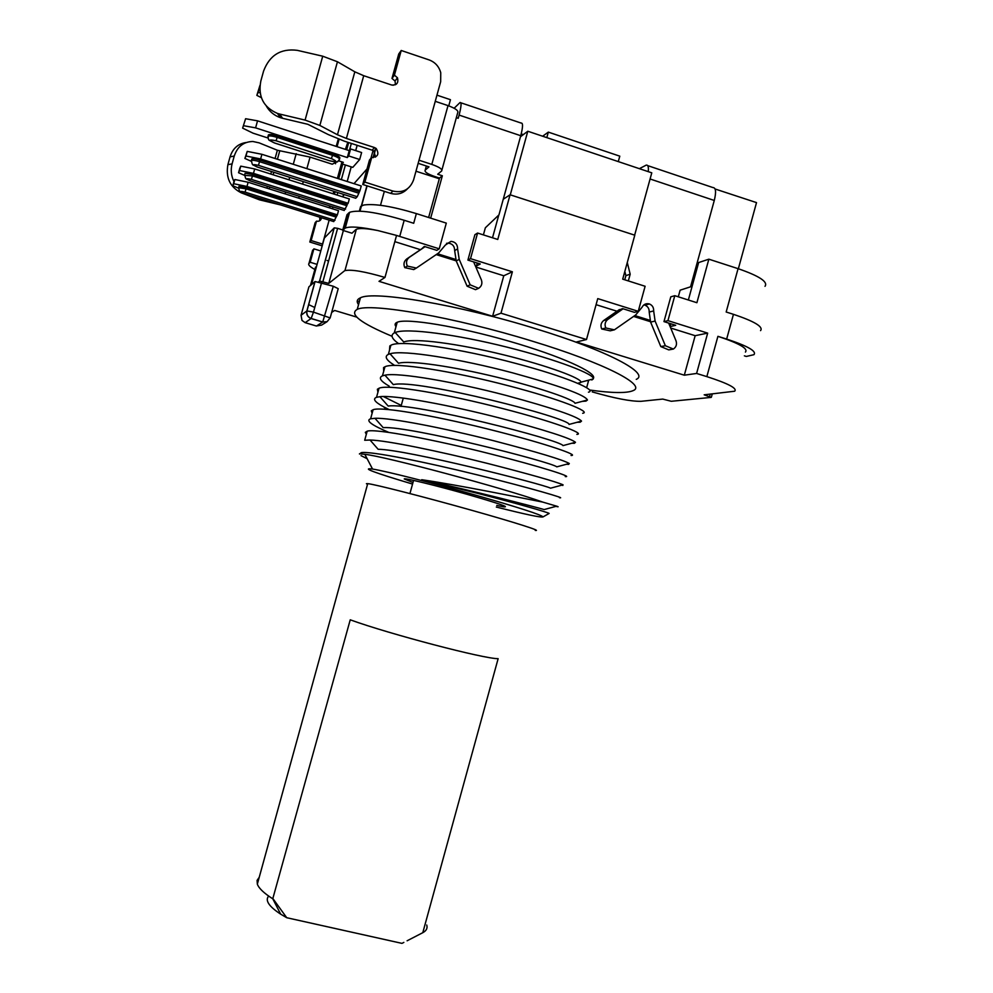<?xml version="1.0" encoding="UTF-8"?>
<svg xmlns="http://www.w3.org/2000/svg" width="993" height="993" viewBox="0 0 993 993"><rect width="100%" height="100%" fill="white"/><g stroke="black" fill="none" stroke-linecap="round" stroke-linejoin="round"><path stroke-width="1.49" d="M667.941 320.64L663.969 321.608L670.784 296.833L674.793 295.691L667.941 320.64L707.674 333.114L696.602 373.455L706.842 376.62C728.204 383.497 737.489 388.375 734.671 391.217L704.186 394.817L711.149 397.399L671.28 401.284L662.741 399.087L640.994 401.321C630.828 401.482 614.568 398.33 592.225 391.887M760.539 330.632C763.58 326.846 754.556 321.409 733.455 314.322L726.168 312.013L738.072 268.656C759.273 275.967 768.247 281.863 765.007 286.319M674.793 295.691L696.9 302.716L708.853 259.185L738.072 268.656M745.408 352.081C748.387 348.63 739.214 343.379 717.914 336.329L726.653 339.072C747.791 346.06 756.877 351.274 753.935 354.687L746.302 356.45L744.378 355.842M688.36 299.998L698.65 262.549L697.334 262.127M670.821 323.755L670.064 326.474M649.956 320.317L634.8 315.575M618.229 310.375L622.599 308.624L634.465 312.348L638.238 311.318L645.115 286.269L622.71 279.145L634.788 235.192L510.079 194.777L503.252 199.258M619.433 309.543L603.657 320.528C600.939 322.812 600.293 325.63 601.721 328.993L610.223 330.818L614.394 329.825L605.829 327.975C604.389 324.587 605.035 321.744 607.778 319.448L623.083 308.786M643.886 304.901L644.966 305.161C647.92 306.427 649.323 308.724 649.186 312.075L650.614 322.117L660.804 346.582L668.761 349.884L673.378 349.052L665.36 345.725L655.095 321.049L653.655 310.933C653.791 307.557 652.376 305.223 649.41 303.957C646.17 303.138 643.712 304.23 642.049 307.259L635.706 314.942L614.394 329.825M624.833 271.412L625.888 275.644L624.746 279.79M625.888 275.644L630.183 274.192L628.333 280.932M630.183 274.192L627.278 262.537M647.684 165.62L712.9 187.553C715.891 187.64 716.35 191.947 714.277 200.462L690.557 286.816L680.118 290.192L678.306 296.808M668.661 323.073L676.022 340.822C677.139 344.286 676.258 347.029 673.378 349.052M634.651 235.142L651.78 172.832L527.792 131.237L520.469 136.761M510.278 194.839L527.792 131.237M439.316 178.752L415.98 171.218M448.762 105.866L450.45 99.697L436.957 95.154M454.149 108.237L460.044 102.527C461.658 102.155 461.335 106.35 459.089 115.089L458.207 118.291L456.333 117.658M396.468 84.07L393.017 85.274M345.39 149.372L347.811 142.297M342.424 196.738L344.286 194.628M353.992 183.668L367.013 168.947M360.645 206.445L363.736 205.03L360.645 206.445L359.354 211.112M355.717 229.718L351.969 233.218L342.697 230.314L345.241 228.08C350.045 226.131 360.931 226.963 377.923 230.575C366.74 228.378 359.54 227.956 356.338 229.309L344.931 270.63C351.373 269.252 364.716 271.523 384.974 277.444L379.016 281.342L492.615 316.271L500.981 313.192L586.503 339.532L576.387 342.014L684.314 375.193L696.602 373.455M343.367 230.525L328.77 283.402L344.348 270.965M316.581 266.198L315.265 268.023M322.228 245.755L322.452 244.923M332.382 208.406L333.313 207.041M355.668 198.24L357.244 196.713L359.987 190.569L260.625 158.942L261.916 154.3L247.232 151.395L244.886 158.446L251.241 161.288M261.916 154.3L361.253 185.976L359.987 190.569M251.241 161.214L251.366 160.518C252.843 166.874 251.974 163.758 257.547 167.122L355.779 198.265L256.964 166.911C251.937 164.565 252.421 164.044 258.428 165.347L259.57 161.673L358.572 193.151M347.24 204.26L348.133 203.292L253.463 173.365L254.692 168.947L240.753 166.141L239.772 168.363L238.556 172.732L244.576 175.376L252.495 175.91L346.842 205.712L347.24 204.26L252.892 174.445L347.24 204.26M254.692 168.947L349.337 198.935L348.133 203.292M344.161 210.466L346.842 205.712M333.71 221.576L337.372 214.86L246.972 186.448L248.138 182.24L234.857 179.522L233.963 181.545C231.158 175.798 230.525 169.915 232.089 163.87L227.893 164.677C225.597 177.759 230.053 187.143 241.274 192.841L259.496 199.841L280.361 204.868M248.138 182.24L338.526 210.69L337.372 214.86M238.531 188.211L238.618 187.714C239.946 193.536 239.4 190.594 244.315 193.573L333.797 221.6L243.794 193.399C239.189 191.339 239.611 190.904 245.048 192.121L246.065 188.831L336.18 217.119M329.577 207.872L330.297 206.097M320.789 250.968L313.887 248.846L312.336 251.241M326.995 260.439L328.559 261.085M314.868 269.475C309.828 266.732 307.855 264.721 308.972 263.455L310.176 262.264L317.09 264.374M314.756 307.495L308.624 304.603M330.197 317.772L338.216 288.678L333.276 286.245L315.066 281.528L308.91 286.816L301.053 315.277L306.874 310.921L314.967 281.59M328.77 283.402L319.597 281.031L318.567 281.888M331.674 312.41L334.653 310.449L356.636 317.077M636.265 379.351C650.204 373.492 607.853 350.74 536.034 328.82C458.418 304.665 373.256 290.415 360.422 297.826C356.921 299.352 356.288 301.611 358.547 304.615M395.512 325.89L396.145 326.163M311.517 284.569L324.351 238.047L334.244 227.856L337.608 228.328L322.899 281.615M342.796 229.954L337.608 228.328M377.923 230.575L396.555 235.428L384.974 277.444M396.555 235.44L439.229 248.821L446.304 223.115L416.365 213.594C392.123 206.296 374.572 203.441 363.736 205.03M416.365 213.594L413.696 223.276L404.188 220.272C376.719 212.142 358.523 209.486 349.598 212.291L347.004 214.687L342.697 230.314M498.771 215.059L492.516 237.786M477.273 263.033L476.466 265.963L475.225 265.578M455.638 259.434L437.479 253.749M421.74 248.821L424.321 246.425L436.821 250.348L439.229 248.821M500.981 313.192L512.388 271.797L470.521 258.652L467.902 260.092L474.902 234.683L477.583 233.045L497.766 239.462L510.079 194.777M586.503 339.532L597.749 298.608L638.238 311.318M470.521 258.652L477.583 233.045M707.674 333.114L695.162 335.696L670.722 328.038M650.44 321.695L633.584 316.419M617.013 311.231L596.085 304.677M663.969 321.608L675.712 325.294L670.114 326.585M695.162 335.696L684.314 375.193M605.829 327.975L601.721 328.993M660.804 346.582L665.36 345.725M639.38 168.673L646.207 165.123C648.044 164.801 648.727 166.973 648.268 171.652M618.291 161.598L619.793 156.162L548.335 132.119L542.637 136.215M521.226 133.931L523.299 134.626M246.289 142.495C238.196 143.613 232.772 148.416 230.041 156.882L234.249 156.025C237.451 146.53 243.67 141.689 252.905 141.49L259.161 142.868L277.37 150.253L310.064 157.105L332.221 164.205L337.074 161.747M339.085 139.343L337.061 146.666M321.558 217.765C320.938 220.496 319.249 221.625 316.506 221.141L311.144 240.554L322.539 244.092M234.249 156.025L232.089 163.87M230.041 156.882L227.893 164.677M319.758 217.206L319.783 220.719M322.204 245.854L309.804 242.019L315.116 222.73L316.506 221.141M338.29 139.045L336.193 146.393M335.721 161.871L335.56 163.758M309.804 242.019L311.144 240.554M698.65 262.549L708.853 259.185M715.097 188.993L756.517 202.609L738.358 268.743M359.416 301.45L357.244 301.003M483.405 234.894L485.354 227.782L498.945 214.898L520.754 135.718C522.976 127.005 523.112 122.784 521.151 123.07L460.901 102.813M424.979 246.636L406.77 258.937C403.915 261.258 403.257 264.163 404.784 267.638L413.758 269.587L416.377 268.048L407.341 266.074C405.802 262.574 406.472 259.645 409.339 257.311L425.078 246.661M446.502 243.335L448.116 243.124C452.423 243.645 454.608 246.14 454.657 250.608L456.221 260.948L467.107 286.207L475.51 289.671L478.626 288.318L470.161 284.817L459.188 259.347L457.612 248.92C457.562 244.415 455.365 241.895 451.021 241.361L445.361 245.048L438.732 252.892L416.377 268.048M430.664 218.137L442.344 175.761L439.502 178.07L434.897 176.58C427.549 173.998 424.309 171.863 425.19 170.175L428.988 166.861L418.152 163.324M439.502 178.07L428.628 217.492M442.344 175.761L437.702 174.247L441.637 170.982C442.655 169.282 439.378 167.085 431.806 164.404L419.009 160.221L440.669 81.699L440.743 72.663C438.956 66.419 435.095 62.174 429.15 59.928L401.222 50.482L394.42 75.158L397.461 77.777C398.714 82.915 396.79 85.324 391.689 85.026L363.711 75.704L354.824 71.819L337.446 61.765L322.725 56.204L297.242 50.333C280.858 48.272 269.637 55.174 263.592 71.037L260.824 81.066C257.895 96.544 263.443 107.331 277.457 113.425L279.641 114.046L282.62 118.304L307.842 124.299L328.36 134.614L344.385 141.18L372.189 150.191L373.976 151.197L375.528 157.105M372.189 150.191L374.448 147.535L376.235 148.553C379.4 154.126 377.886 157.08 371.717 157.415L364.903 182.104L392.98 191.078C403.034 193.201 409.898 189.464 413.597 179.857L419.009 160.221M374.448 147.535L346.396 138.437L337.446 134.763L319.858 125.441L305.087 120.091L279.641 114.046M371.717 157.415L369.495 159.985L362.743 184.462L390.584 193.35C397.163 195.149 402.786 193.635 407.465 188.807M401.222 50.482L398.739 53.982L391.987 78.435L395.015 81.029L395.512 84.728M282.62 118.304L280.448 117.683C274.329 115.56 269.624 111.712 266.36 106.139M394.42 75.158L391.987 78.435M364.903 182.104L362.743 184.462M441.91 170.014L457.686 112.792C458.778 110.782 455.551 108.386 448.017 105.606L435.257 101.323M473.649 261.904L481.431 280.038C482.524 283.564 481.58 286.319 478.626 288.318M467.107 286.207L470.161 284.817M407.341 266.074L404.784 267.638M467.902 260.092L480.264 263.977L476.466 265.963M512.388 271.797L503.761 275.769L475.846 267.018M456.184 260.861L436.2 254.605M420.461 249.677L394.842 241.659M503.761 275.769L492.615 316.271M546.82 137.617L548.335 132.119M392.049 336.279C360.521 323.048 348.915 314.086 357.232 309.369C369.917 302.517 454.955 317.239 532.608 341.257C604.464 363.066 646.977 385.247 633.174 390.609C626.782 393.365 612.222 393.166 589.519 390.013M586.478 380.729L588.626 380.468L586.627 387.729M396.008 326.635C394.494 324.674 394.904 323.209 397.212 322.253C406.534 317.996 457.252 326.238 508.95 341.145C560.722 355.99 597.848 372.934 593.305 378.47M592.709 379.078L591.927 379.562M588.452 392.185C597.96 390.323 566.01 376.608 515.342 363.301C460.491 348.58 399.993 339.432 390.857 345.303L389.827 345.936L389.479 350.318M393.936 364.965C386.103 359.975 384.254 356.45 388.362 354.377L390.038 353.793C402.699 349.548 460.504 358.969 512.698 372.871C560.114 385.942 585.038 394.991 587.459 399.993L586.007 401.098L582.221 401.371M582.655 413.274C591.952 412.07 559.99 399.186 509.099 385.942C454.26 371.432 394.258 361.675 384.949 366.777L383.546 367.609L383.695 371.308M389.244 386.178C380.518 381.126 378.246 377.688 382.442 375.851L384.924 375.18C398.503 372.164 455.216 382.044 506.467 395.512C552.716 408.036 577.727 416.576 581.526 421.106L580.197 422.199L577.07 422.286M576.846 434.375C586.106 433.904 553.722 421.665 502.868 408.595C447.831 394.209 387.928 383.894 379.028 388.238L377.377 389.244L377.911 392.297M389.219 409.65L383.819 406.919C374.845 402.115 372.425 398.913 376.521 397.312L379.885 396.691C394.506 394.842 449.705 405.082 500.236 418.165C545.418 430.18 570.491 438.223 575.481 442.282L574.401 443.3L571.869 443.238M388.809 432.402C371.556 425.091 365.486 420.548 370.612 418.785L374.957 418.301C390.386 417.532 445.286 428.355 494.005 440.818C537.896 452.287 563.006 459.846 569.312 463.508L568.604 464.401L566.556 464.24M571.049 455.477C579.937 455.626 547.851 444.281 496.637 431.247C441.227 416.986 382.007 406.137 373.107 409.712L371.295 410.829L372.127 413.287M565.253 476.578C574.016 477.41 541.52 466.76 490.405 453.9C435.617 439.961 375.466 428.293 367.187 431.185L365.325 432.352L366.33 434.276M367.187 431.185L364.692 440.259L370.017 440.023C386.327 440.309 439.514 451.319 487.762 463.483C530.51 474.455 555.608 481.568 563.068 484.82L561.306 485.292M412.554 484.063C374.088 472.594 360.757 467.579 372.549 469.044L364.828 454.31C386.041 456.619 504.32 488.308 542.774 502.098L556.688 506.182C558.5 506.79 558.6 506.926 556.999 506.604L555.919 506.38M359.503 454.062L361.266 452.659C370.104 450.872 424.172 461.745 478.055 475.051C532.049 488.357 567.922 499.119 559.444 497.692M364.828 454.31L360.918 453.925L361.266 452.659M580.756 382.491L577.641 383.298M383.31 396.517L401.271 405.417M591.803 380.009L593.268 378.929L580.868 382.206C581.985 378.519 548.173 365.734 503.166 354.724C458.22 343.665 413.932 337.707 403.754 341.989L395.214 332.506L394.271 332.916C390.249 335.175 391.714 338.762 398.689 343.69M587.446 399.993L574.997 403.295C574.699 399.943 541.011 387.953 496.984 377.228C453.007 366.467 409.55 360 398.516 363.264L390.038 353.793M581.526 421.106L569.039 424.433C570.838 418.314 416.117 378.333 393.327 384.626L384.924 375.18M575.481 442.27L562.969 445.621C561.604 440.296 412.579 402.016 388.201 406.075L379.885 396.691M593.268 378.929C595.341 374.622 558.029 359.925 507.324 347.227C456.668 334.48 406.584 327.665 395.202 332.506M542.774 502.098C515.243 496.736 460.231 485.378 421.715 479.706C472.792 490.641 536.555 507.311 544.189 509.558L556.676 506.169M556.8 466.871C552.307 462.254 409.116 425.699 383.174 427.635L374.969 418.301M563.068 484.82L550.569 488.184C543.419 484.311 405.442 449.295 378.134 449.283L370.041 440.023M361.018 455.638L367.125 458.679M372.549 469.044C385.743 471.116 433.085 483.07 476.032 495.271C518.483 507.435 540.825 514.635 543.072 516.894C541.322 517.763 525.731 514.473 496.326 507.051M548.98 513.53L549.141 513.443C548.918 512.698 517.986 503.687 477.124 493.223L421.715 479.706M496.761 505.449L503.463 506.778C510.563 507.51 498.399 503.339 466.946 494.278C436.088 485.503 403.592 477.608 404.238 478.949L412.989 482.474M535.252 530.411C542.786 531.354 514.56 522.318 471.203 510.154C424.47 496.972 374.224 484.162 367.72 483.641L366.417 483.678L367.522 484.385M273.274 899.099L286.729 917.718L280.671 914.156L272.765 898.789L350.231 619.818C389.579 634.13 484.596 659.017 498.138 658.669L422.795 932.688C426.382 930.764 427.698 928.207 426.742 925.017M272.765 898.789C264.026 893.253 258.888 888.375 257.336 884.155L257.088 880.369L259.235 877.291M280.671 914.156C268.88 906.423 264.883 900.39 268.656 896.058M407.118 940.781L422.795 932.688M401.892 943.35L286.729 917.718M313.887 248.846L310.176 262.264M334.43 194.206L335.125 191.723M338.687 178.79L342.734 164.13M346.694 149.794L348.68 142.582M338.7 160.854L343.33 162.343L342.039 163.907L352.776 167.37L359.689 159.513L348.667 155.938L347.314 157.564L255.598 127.861L257.535 120.836L245.606 118.726L242.627 128.122L253.078 133.186L268.011 138.015M348.667 155.938L350.591 148.95L361.613 152.537L359.689 159.513M370.885 158.371L373.045 150.564M261.345 97.649L256.839 95.365L259.98 85.324M259.93 85.857L258.106 92.448L260.116 92.796M258.106 92.448L256.839 95.365M243.67 125.726L255.598 127.861M268.259 135.507L268.433 134.849C269.885 134.216 272.914 134.601 277.543 136.004L332.928 153.927C338.116 155.764 340.388 157.229 339.743 158.321L339.532 159.079M245.606 118.726L242.627 128.122M350.591 148.95L349.226 150.626L257.535 120.836M342.535 162.095L342.039 163.907M349.226 150.626L347.314 157.564M260.005 160.134L358.994 191.624L260.005 160.134C255.859 158.892 253.128 158.508 251.788 158.979L251.366 160.518C252.694 160.047 255.437 160.432 259.57 161.673L260.005 160.134C255.859 158.892 253.128 158.508 251.788 158.979M260.625 158.942L245.954 156.013L244.886 158.446M245.954 156.013L247.232 151.395M245.085 173.316L252.892 174.445L245.085 173.316L244.688 174.768C246.19 180.9 245.234 177.747 250.608 180.987L344.273 210.479M253.463 173.365L239.536 170.535L238.556 172.732M239.536 170.535L240.753 166.141M336.553 215.742L246.45 187.429L239.003 186.312L238.618 187.714L246.065 188.831L246.45 187.429L336.553 215.742M238.494 188.161L232.809 185.716L233.963 181.545M246.972 186.448L233.703 183.717L232.809 185.716M233.703 183.717L234.857 179.522M246.45 187.429L239.003 186.312M726.653 339.072L733.455 314.322M706.842 376.62L717.914 336.329M714.277 200.462L650.092 178.988M373.045 157.651L375.664 148.131M361.427 205.663L366.901 185.79M315.489 267.216L310.449 285.488M332.506 207.947L332.295 208.729M329.142 220.148L322.241 245.134M337.086 195.05L337.769 192.568M341.344 179.634L345.39 164.987M349.412 150.402L351.336 143.439M357.182 145.326L355.717 150.626M351.237 166.874L347.202 181.496L351.187 166.861M343.628 194.417L343.255 195.807M312.646 250.112L308.972 263.455M319.56 281.056L334.244 227.856L319.597 281.031M311.082 318.542C307.656 317.127 306.241 314.582 306.874 310.921L313.478 312.125L311.144 318.492L305.149 322.663L316.444 326.039L322.725 322.03L311.082 318.542M301.053 315.277L301.996 320.416L305.149 322.663M321.595 282.695L313.478 312.125L330.148 317.921L327.107 321.658L322.725 322.03L333.276 286.245M316.308 326.002L321.583 325.121M404.188 220.272L399.732 236.421M344.36 228.675L348.704 212.936M384.341 191.351L380.493 205.29M603.657 320.528L607.778 319.448M653.655 310.933L649.186 312.075M655.095 321.049L650.614 322.117M310.064 157.105L306.874 168.636M303.299 181.632L302.604 184.127M299.241 196.304L298.732 198.166M277.37 150.253L275.086 158.495M271.486 171.541L270.791 174.048M267.415 186.274L266.894 188.149M242.044 192.716L241.274 192.841M279.728 150.924L277.432 159.252M273.82 172.286L273.137 174.793M269.761 187.019L269.24 188.881M296.212 153.667L293.27 164.304M289.683 177.313L288.988 179.807M285.624 192.009L285.103 193.871M709.585 396.468L710.206 394.196M363.711 75.704L346.396 138.437M392.98 191.078L390.584 193.35M322.725 56.204L305.087 120.091M337.446 61.765L319.858 125.441M354.824 71.819L337.446 134.763M426.345 165.992L425.19 170.175M520.754 135.718L459.089 115.089M431.806 164.404L448.017 105.606M459.188 259.347L456.221 260.948M457.612 248.92L454.657 250.608M406.77 258.937L409.339 257.311M383.819 406.919L386.128 409.389M341.94 161.896L337.397 178.368M333.822 191.314L333.139 193.796M329.788 205.936L329.502 206.954M277.543 136.004L277.159 137.406L332.543 155.318L332.928 153.927M276.066 140.77L331.352 158.632L332.543 155.318L333.387 155.603C338.042 157.353 340.04 158.719 339.358 159.699C336.217 161.76 340.698 163.051 329.664 160.792L274.229 142.855C268.11 139.914 268.718 139.219 276.066 140.77L277.159 137.406C272.529 135.991 269.5 135.607 268.048 136.24C268.706 141.155 267.626 139.231 274.776 143.079L329.589 160.767M331.352 158.632L331.923 158.818C337.781 161.685 337.037 162.331 329.688 160.767M267.911 136.984L268.433 134.849M357.244 196.713L258.428 165.347M252.892 174.445L251.415 179.385L345.589 209.076M250.571 180.974L250.062 180.788C245.259 178.591 245.705 178.132 251.415 179.385M335.013 220.322L245.048 192.121M373.256 157.664L375.851 148.242M343.181 195.882L343.59 194.405M355.68 150.601L357.132 145.313M321.558 325.133L327.107 321.658L322.787 321.98L311.144 318.492C307.768 317.052 306.378 314.508 306.961 310.883L315.066 281.528M356.338 229.309L344.931 270.63M345.241 228.08L349.598 212.291M361.477 205.824L360.012 211.137M361.7 205.452L367.112 185.852M644.966 305.161L649.41 303.957M711.36 397.25L712.254 393.985M277.457 113.425L280.448 117.683M395.015 81.029L397.461 77.777M373.976 151.197L376.235 148.553M448.116 243.124L451.021 241.361M360.422 297.826L357.232 309.369M586.218 400.316L586.007 401.098M580.421 421.392L580.197 422.199M574.612 442.506L574.401 443.3M568.803 463.632L568.604 464.401M562.981 484.845L562.795 485.503M383.546 367.609L384.8 367.298M377.377 389.244L378.854 388.871M371.295 410.829L372.921 410.407M390.758 345.701L389.827 345.936M379.028 388.238L376.521 397.312M397.212 322.253L394.271 332.916M390.857 345.303L388.362 354.377M384.949 366.777L382.442 375.851M373.107 409.712L370.612 418.785M569.312 463.495L556.8 466.859M366.988 431.918L365.325 432.352M361.067 453.391L359.441 453.826M543.072 516.894L549.141 513.443M409.935 493.571L413.56 480.413M502.644 505.251L503.463 506.778M257.336 884.155L367.72 483.641M402.302 943.226L403.841 942.394M250.608 180.987L344.261 210.491M400.998 406.41L403.282 398.094"/></g></svg>
